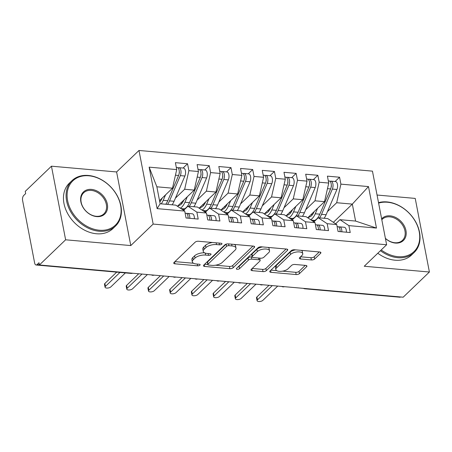 <?xml version="1.0" encoding="UTF-8"?>
<svg xmlns="http://www.w3.org/2000/svg" width="452" height="452" viewBox="0 0 452 452"><rect width="100%" height="100%" fill="white"/><g stroke="black" fill="none" stroke-linecap="round" stroke-linejoin="round"><path stroke-width="0.68" d="M221.774 244.176A1.729 0.746 169.1 0 0 221.983 243.718A1.729 0.746 169.1 0 0 221.107 243.255L198.456 241.249A2.469 1.062 169.1 0 0 195.151 242.187L174.003 262.499A2.469 1.062 169.1 0 0 173.709 263.154A2.469 1.062 169.1 0 0 174.958 263.815L197.609 265.821A1.729 0.746 169.1 0 0 199.925 265.166A1.729 0.746 169.1 0 0 200.129 264.702A1.729 0.746 169.1 0 0 199.253 264.245L196.321 263.985A7.904 3.401 169.1 0 1 192.32 261.866A7.904 3.401 169.1 0 1 193.258 259.77L195.021 258.075A7.904 3.401 169.1 0 1 205.603 255.069L208.536 255.329A1.729 0.746 169.1 0 0 210.852 254.668A1.729 0.746 169.1 0 0 211.056 254.21A1.729 0.746 169.1 0 0 210.18 253.747L207.248 253.487A7.904 3.401 169.1 0 1 203.247 251.374A7.904 3.401 169.1 0 1 204.185 249.272L205.948 247.583A7.904 3.401 169.1 0 1 216.531 244.577L219.463 244.837A1.729 0.746 169.1 0 0 221.774 244.176M311.366 259.94A2.469 1.062 169.1 0 0 314.671 259.002L320.604 253.301A2.469 1.062 169.1 0 0 320.897 252.645A2.469 1.062 169.1 0 0 319.649 251.984L294.495 249.758A2.469 1.062 169.1 0 0 291.184 250.696L270.036 271.008A2.469 1.062 169.1 0 0 269.742 271.663A2.469 1.062 169.1 0 0 270.997 272.324L296.15 274.55A2.469 1.062 169.1 0 0 299.456 273.613L306.62 266.731A2.469 1.062 169.1 0 0 306.919 266.07A2.469 1.062 169.1 0 0 305.665 265.409L294.902 264.46A2.469 1.062 169.1 0 0 291.591 265.397L288.037 268.81A6.61 2.848 169.1 0 1 280.974 271.341A6.61 2.848 169.1 0 1 275.85 269.556A6.61 2.848 169.1 0 1 276.635 267.799L290.557 254.431A6.61 2.848 169.1 0 1 297.619 251.9A6.61 2.848 169.1 0 1 302.75 253.685A6.61 2.848 169.1 0 1 301.964 255.442L299.642 257.668A2.469 1.062 169.1 0 0 299.348 258.324A2.469 1.062 169.1 0 0 300.597 258.985L311.366 259.94L310.936 257.708A2.469 1.062 169.1 0 0 314.242 256.77L319.259 251.95M65.625 239.797L130.781 245.572L116.605 171.958L51.449 166.189L65.625 239.797L39.409 264.974L38.979 262.742L37.07 264.578L39.375 264.787M130.781 245.572L153.16 224.073L386.629 244.752L364.244 266.251L429.4 272.019L403.184 297.196L39.409 264.974M254.306 247.43A2.469 1.062 169.1 0 0 254.6 246.775A2.469 1.062 169.1 0 0 253.352 246.108L228.192 243.882A2.469 1.062 169.1 0 0 224.887 244.82L203.739 265.132A2.469 1.062 169.1 0 0 203.445 265.787A2.469 1.062 169.1 0 0 204.694 266.448L229.853 268.68A2.469 1.062 169.1 0 0 233.159 267.737L254.306 247.43L254.086 246.272M261.341 246.82L286.5 249.046A2.469 1.062 169.1 0 1 287.749 249.707A2.469 1.062 169.1 0 1 287.455 250.363L266.307 270.675A2.469 1.062 169.1 0 1 263.002 271.612L252.233 270.663A2.469 1.062 169.1 0 1 250.984 270.002A2.469 1.062 169.1 0 1 251.278 269.341L259.855 261.109A2.469 1.062 169.1 0 0 260.149 260.448A2.469 1.062 169.1 0 0 258.9 259.787L251.758 259.154A2.469 1.062 169.1 0 0 248.447 260.098L239.52 268.674A1.729 0.746 169.1 0 1 237.673 269.335A1.729 0.746 169.1 0 1 236.328 268.867A1.729 0.746 169.1 0 1 236.537 268.409L258.035 247.758A2.469 1.062 169.1 0 1 261.341 246.82M153.16 224.073L138.984 150.465L372.454 171.144L386.629 244.752M149.137 167.15L176.721 169.59L172.5 188.185L156.861 186.8L149.137 167.15L157.126 208.638L184.71 211.078L186.043 217.994L198.202 219.073L196.869 212.157L206.428 213.005L207.756 219.921L219.921 221L218.587 214.084L228.147 214.926L229.475 221.842L241.639 222.921L240.306 216.005L249.866 216.853L251.193 223.768L263.358 224.847L262.024 217.932L271.579 218.774L272.912 225.689L285.076 226.768L283.743 219.853L293.297 220.7L294.631 227.616L306.795 228.689L305.462 221.779L315.016 222.621L316.349 229.537L328.508 230.616L327.18 223.7L336.734 224.548L338.068 231.464L350.227 232.537L348.899 225.627L339.949 219.678L355.588 221.062L352.323 204.112L336.683 202.728L327.463 211.587M183.083 168.048L187.552 163.754L175.387 162.675L176.721 169.59M187.552 163.754L188.879 170.67L198.439 171.517L194.219 190.106L177.421 206.236M204.801 169.969L209.27 165.681L197.106 164.601L198.439 171.517M209.27 165.681L210.598 172.596L220.158 173.438L215.937 192.032L199.14 208.163M226.52 171.896L230.983 167.602L218.824 166.522L220.158 173.438M230.983 167.602L232.317 174.517L241.871 175.365L237.65 193.953L220.858 210.084M248.233 173.817L252.702 169.528L240.543 168.449L241.871 175.365M252.702 169.528L254.035 176.444L263.589 177.286L259.369 195.88L242.577 212.011M269.951 175.743L274.42 171.449L262.262 170.37L263.589 177.286M274.42 171.449L275.754 178.365L285.308 179.212L281.087 197.801L264.29 213.932M291.67 177.664L296.139 173.376L283.98 172.297L285.308 179.212M296.139 173.376L297.472 180.291L307.027 181.133L302.806 199.727L286.009 215.858M313.389 179.591L317.858 175.297L305.693 174.218L307.027 181.133M317.858 175.297L319.191 182.212L328.745 183.06L324.525 201.648L307.727 217.779M335.107 181.512L339.576 177.224L327.412 176.144L328.745 183.06M339.576 177.224L340.91 184.139L368.487 186.58L376.476 228.068L348.899 225.627M313.92 221.898L318.231 217.757L327.79 218.604L336.734 224.548M327.18 223.7L318.231 217.757M333.373 222.311L352.323 204.112L368.487 186.58M340.91 184.139L336.683 202.728M292.201 219.971L296.518 215.83L306.072 216.677L315.016 222.621M305.462 221.779L296.518 215.83M324.525 201.648L314.971 200.801L305.744 209.666M319.191 182.212L314.971 200.801M270.488 218.05L274.799 213.909L284.353 214.756L293.297 220.7M283.743 219.853L274.799 213.909M302.806 199.727L293.252 198.88L284.025 207.739M297.472 180.291L293.252 198.88M248.769 216.124L253.08 211.982L262.635 212.83L271.579 218.774M262.024 217.932L253.08 211.982M281.087 197.801L271.533 196.953L262.307 205.818M275.754 178.365L271.533 196.953M227.051 214.203L231.362 210.061L240.916 210.909L249.866 216.853M240.306 216.005L231.362 210.061M259.369 195.88L249.815 195.032L240.588 203.892M254.035 176.444L249.815 195.032M205.332 212.276L209.643 208.135L219.197 208.982L228.147 214.926M218.587 214.084L209.643 208.135M237.65 193.953L228.096 193.106L218.87 201.971M232.317 174.517L228.096 193.106M183.614 210.355L187.925 206.214L197.479 207.061L206.428 213.005M196.869 212.157L187.925 206.214M215.937 192.032L206.378 191.185L197.151 200.044M210.598 172.596L206.378 191.185M51.449 166.189L25.239 191.365L25.668 193.592L23.753 195.433A3.774 1.887 -84.9 0 0 22.6 200.502L34.629 262.957A3.774 1.887 -84.9 0 0 36.092 264.996A3.774 1.887 -84.9 0 0 37.07 264.578M157.126 208.638L160.127 203.75L175.766 205.135L184.71 211.078M194.219 190.106L184.659 189.258L175.432 198.123M188.879 170.67L184.659 189.258M400.647 296.97A3.774 1.887 95.1 0 1 399.862 297.218L304.902 288.805A3.774 1.887 95.1 0 0 305.682 288.557M429.4 272.019L415.224 198.411L377.053 195.032M116.605 171.958L138.984 150.465M335.638 223.819L339.949 219.678M156.861 186.8L160.127 203.75M172.5 188.185L159.528 200.643M376.476 228.068L355.588 221.062M153.657 275.093A3.774 1.887 95.1 0 1 152.912 275.341A3.774 1.887 95.1 0 1 152.878 275.341A3.774 3.774 0 0 1 151.397 274.889M175.376 277.014A3.774 1.887 95.1 0 1 174.63 277.268A3.774 1.887 95.1 0 1 174.596 277.262A3.774 3.774 0 0 1 173.116 276.816M197.095 278.94A3.774 1.887 95.1 0 1 196.349 279.189A3.774 1.887 95.1 0 1 196.315 279.189A3.774 3.774 0 0 1 194.835 278.737M218.813 280.861A3.774 1.887 95.1 0 1 218.067 281.116A3.774 1.887 95.1 0 1 218.033 281.11A3.774 3.774 0 0 1 216.553 280.664M240.532 282.788A3.774 1.887 95.1 0 1 239.786 283.037A3.774 1.887 95.1 0 1 239.746 283.037A3.774 3.774 0 0 1 238.272 282.585M262.245 284.709A3.774 1.887 95.1 0 1 261.505 284.963A3.774 1.887 95.1 0 1 261.465 284.958A3.774 3.774 0 0 1 259.99 284.511M283.963 286.636A3.774 1.887 95.1 0 1 283.223 286.884A3.774 1.887 95.1 0 1 283.184 286.884A3.774 3.774 0 0 1 281.709 286.432M212.434 242.487A7.904 3.401 169.1 0 0 205.519 245.351L205.948 247.583M203.247 251.374L202.818 249.142A7.904 3.401 169.1 0 1 203.756 247.041L205.519 245.351M204.513 252.798A7.904 3.401 169.1 0 0 194.592 255.843L195.021 258.075M192.32 261.866L191.891 259.634A7.904 3.401 169.1 0 1 192.829 257.538L194.592 255.843M174.918 261.618L193.546 263.267M215.446 265.211L229.424 266.448A2.469 1.062 169.1 0 0 232.729 265.51L252.962 246.074M204.654 264.256L207.796 264.533M228.893 245.668A1.729 0.746 169.1 0 0 226.582 246.329L208.016 264.154A1.729 0.746 169.1 0 0 207.813 264.612A1.729 0.746 169.1 0 0 208.688 265.075L211.779 265.352A7.904 3.401 169.1 0 0 222.361 262.346L235.046 250.159A7.904 3.401 169.1 0 0 235.989 248.058A7.904 3.401 169.1 0 0 231.983 245.944L228.893 245.668L228.554 243.916M207.813 264.612L207.383 262.386A1.729 0.746 169.1 0 1 207.587 261.923L226.085 244.159M235.989 248.058L235.56 245.831A7.904 3.401 169.1 0 0 234.334 244.425M286.11 249.012L265.878 268.443L266.307 270.675M252.193 268.465L262.572 269.386A2.469 1.062 169.1 0 0 265.878 268.443M260.149 260.448L259.719 258.222A2.469 1.062 169.1 0 0 259.697 258.137M252.176 257.002L251.329 256.928A2.469 1.062 169.1 0 0 248.018 257.866L239.091 266.443L239.52 268.674M238.029 266.974A1.729 0.746 169.1 0 0 239.091 266.443M268.754 252.561A6.61 2.848 169.1 0 0 269.539 250.803A6.61 2.848 169.1 0 0 264.414 249.018A6.61 2.848 169.1 0 0 257.352 251.549L252.442 256.261A2.469 1.062 169.1 0 0 252.148 256.917A2.469 1.062 169.1 0 0 253.402 257.578L260.544 258.211A2.469 1.062 169.1 0 0 263.849 257.273L268.754 252.561M269.539 250.803L269.109 248.572A6.61 2.848 169.1 0 0 268.121 247.419M262.64 246.933A6.61 2.848 169.1 0 0 256.922 249.318L257.352 251.549M252.148 256.917L251.719 254.685A2.469 1.062 169.1 0 1 252.013 254.03L256.922 249.318M300.557 256.787L310.936 257.708M302.75 253.685L302.32 251.453A6.61 2.848 169.1 0 0 301.456 250.374M295.602 249.854A6.61 2.848 169.1 0 0 290.127 252.199L290.557 254.431M275.85 269.556L275.421 267.324A6.61 2.848 169.1 0 1 276.206 265.567L290.127 252.199M282.568 271.155L295.721 272.319A2.469 1.062 169.1 0 0 299.026 271.381L305.275 265.375M270.951 270.126L276.714 270.635M165.794 204.253A15.854 7.921 -84.9 0 0 167.782 200.728L178.591 175.466A5.034 2.514 -84.9 0 0 179.133 170.24A5.034 2.514 -84.9 0 0 177.178 167.522L176.308 167.449M179.099 173.771L179.122 173.721A1.763 0.881 -84.9 0 0 179.314 171.89A1.763 0.881 -84.9 0 0 179.28 171.743M167.528 204.406A15.854 7.921 -84.9 0 0 169.523 200.88L180.325 175.625A5.034 2.514 -84.9 0 0 180.868 170.393A5.034 2.514 -84.9 0 0 178.919 167.681A5.034 2.514 -84.9 0 0 178.02 167.912M178.919 167.681L183.478 168.082A5.034 2.514 95.1 0 1 185.427 170.799A5.034 2.514 95.1 0 1 184.885 176.026L174.082 201.281A15.854 7.921 95.1 0 1 172.088 204.812M162.138 198.129L162.019 198.417A12.583 6.283 95.1 0 1 159.788 201.987M165.568 194.84L163.223 200.321A15.854 7.921 95.1 0 1 161.228 203.846M188.083 217.457A1.763 0.881 95.1 0 1 188.117 217.604A1.763 0.881 95.1 0 1 188.168 218.186M194.366 218.734A5.034 2.514 -84.9 0 0 194.23 216.514A5.034 2.514 -84.9 0 0 192.281 213.802A5.034 2.514 -84.9 0 0 192.162 213.796M186.501 213.4L187.597 213.389A5.034 2.514 95.1 0 1 187.721 213.395A5.034 2.514 95.1 0 1 189.67 216.112A5.034 2.514 95.1 0 1 189.806 218.327M185.862 213.237A5.034 2.514 95.1 0 1 185.987 213.242A5.034 2.514 95.1 0 1 187.936 215.954A5.034 2.514 95.1 0 1 188.066 218.175M105.062 287.218L104.502 284.319A3.147 1.356 -10.9 0 1 104.875 283.483L105.435 286.382A3.147 1.356 169.1 0 0 105.062 287.218A3.147 1.356 169.1 0 0 107.503 288.071A3.147 1.356 169.1 0 0 110.864 286.867L125.396 272.906M104.875 283.483L116.695 272.138M105.435 286.382L119.972 272.426M182.518 209.626L184.331 208.864A15.854 7.921 -84.9 0 0 189.501 202.649L200.309 177.393A5.034 2.514 -84.9 0 0 200.846 172.161A5.034 2.514 -84.9 0 0 198.897 169.449L198.027 169.37M200.818 175.698L200.841 175.642A1.763 0.881 -84.9 0 0 201.033 173.811A1.763 0.881 -84.9 0 0 200.999 173.664M189.247 206.332A15.854 7.921 -84.9 0 0 191.241 202.801L202.044 177.546A5.034 2.514 -84.9 0 0 202.586 172.319A5.034 2.514 -84.9 0 0 200.637 169.602A5.034 2.514 -84.9 0 0 199.739 169.839M200.637 169.602L205.197 170.008A5.034 2.514 95.1 0 1 207.146 172.72A5.034 2.514 95.1 0 1 206.604 177.952L195.801 203.208A15.854 7.921 95.1 0 1 193.806 206.733M183.857 200.055L183.738 200.338A12.583 6.283 95.1 0 1 179.63 205.27L177.483 206.174M183.337 210.169L184.179 209.813M187.286 196.761L184.941 202.247A15.854 7.921 95.1 0 1 180.342 208.18M204.236 211.547L206.044 210.79A15.854 7.921 -84.9 0 0 211.22 204.575L222.022 179.314A5.034 2.514 -84.9 0 0 222.565 174.088A5.034 2.514 -84.9 0 0 220.616 171.37L219.74 171.297M222.537 177.619L222.559 177.568A1.763 0.881 -84.9 0 0 222.746 175.738A1.763 0.881 -84.9 0 0 222.717 175.591M210.965 208.253A15.854 7.921 -84.9 0 0 212.954 204.728L223.763 179.472A5.034 2.514 -84.9 0 0 224.305 174.24A5.034 2.514 -84.9 0 0 222.356 171.528A5.034 2.514 -84.9 0 0 221.457 171.76M222.356 171.528L226.915 171.929A5.034 2.514 95.1 0 1 228.865 174.647A5.034 2.514 95.1 0 1 228.322 179.873L217.519 205.129A15.854 7.921 95.1 0 1 215.525 208.66M205.575 201.976L205.457 202.264A12.583 6.283 95.1 0 1 201.349 207.197L199.202 208.101M205.05 212.09L205.897 211.734M209.005 198.688L206.66 204.168A15.854 7.921 95.1 0 1 202.061 210.101M225.955 213.474L227.763 212.711A15.854 7.921 -84.9 0 0 232.938 206.496L243.741 181.241A5.034 2.514 -84.9 0 0 244.283 176.009A5.034 2.514 -84.9 0 0 242.334 173.297L241.458 173.218M244.255 179.546L244.278 179.489A1.763 0.881 -84.9 0 0 244.464 177.659A1.763 0.881 -84.9 0 0 244.436 177.512M232.684 210.18A15.854 7.921 -84.9 0 0 234.673 206.649L245.481 181.393A5.034 2.514 -84.9 0 0 246.024 176.167A5.034 2.514 -84.9 0 0 244.074 173.449A5.034 2.514 -84.9 0 0 243.176 173.687M244.074 173.449L248.634 173.856A5.034 2.514 95.1 0 1 250.583 176.568A5.034 2.514 95.1 0 1 250.041 181.8L239.238 207.056A15.854 7.921 95.1 0 1 237.243 210.581M227.294 203.903L227.175 204.185A12.583 6.283 95.1 0 1 223.068 209.118L220.921 210.022M226.768 214.016L227.61 213.66M230.723 200.609L228.379 206.095A15.854 7.921 95.1 0 1 223.78 212.028M247.673 215.395L249.481 214.638A15.854 7.921 -84.9 0 0 254.657 208.423L265.46 183.162A5.034 2.514 -84.9 0 0 266.002 177.935A5.034 2.514 -84.9 0 0 264.053 175.218L263.177 175.144M265.968 181.467L265.996 181.416A1.763 0.881 -84.9 0 0 266.183 179.585A1.763 0.881 -84.9 0 0 266.149 179.438M254.403 212.101A15.854 7.921 -84.9 0 0 256.391 208.575L267.2 183.32A5.034 2.514 -84.9 0 0 267.742 178.088A5.034 2.514 -84.9 0 0 265.793 175.376A5.034 2.514 -84.9 0 0 264.895 175.608M265.793 175.376L270.352 175.777A5.034 2.514 95.1 0 1 272.302 178.495A5.034 2.514 95.1 0 1 271.759 183.721L260.951 208.977A15.854 7.921 95.1 0 1 258.962 212.508M249.012 205.824L248.888 206.112A12.583 6.283 95.1 0 1 244.786 211.044L242.639 211.948M248.487 215.937L249.329 215.581M252.442 202.536L250.092 208.016A15.854 7.921 95.1 0 1 245.492 213.949M209.801 219.384A1.763 0.881 95.1 0 1 209.835 219.531A1.763 0.881 95.1 0 1 209.886 220.107M216.084 220.655A5.034 2.514 -84.9 0 0 215.949 218.44A5.034 2.514 -84.9 0 0 213.999 215.723A5.034 2.514 -84.9 0 0 213.881 215.717M208.219 215.321L209.316 215.316A5.034 2.514 95.1 0 1 209.44 215.321A5.034 2.514 95.1 0 1 211.389 218.033A5.034 2.514 95.1 0 1 211.525 220.254M207.581 215.158A5.034 2.514 95.1 0 1 207.705 215.163A5.034 2.514 95.1 0 1 209.655 217.881A5.034 2.514 95.1 0 1 209.784 220.101M126.78 289.144L126.221 286.246A3.147 1.356 -10.9 0 1 126.594 285.41L127.153 288.308A3.147 1.356 169.1 0 0 126.78 289.144A3.147 1.356 169.1 0 0 129.221 289.992A3.147 1.356 169.1 0 0 132.583 288.788L147.42 274.539M126.594 285.41L138.713 273.771M127.153 288.308L141.99 274.059M231.52 221.305A1.763 0.881 95.1 0 1 231.554 221.452A1.763 0.881 95.1 0 1 231.605 222.034M237.803 222.582A5.034 2.514 -84.9 0 0 237.667 220.361A5.034 2.514 -84.9 0 0 235.718 217.649A5.034 2.514 -84.9 0 0 235.594 217.644M229.938 217.248L231.034 217.237A5.034 2.514 95.1 0 1 231.158 217.242A5.034 2.514 95.1 0 1 233.108 219.96A5.034 2.514 95.1 0 1 233.238 222.175M229.3 217.084A5.034 2.514 95.1 0 1 229.418 217.09A5.034 2.514 95.1 0 1 231.373 219.802A5.034 2.514 95.1 0 1 231.503 222.022M148.499 291.065L147.94 288.167A3.147 1.356 -10.9 0 1 148.312 287.331L148.872 290.229A3.147 1.356 169.1 0 0 148.499 291.065A3.147 1.356 169.1 0 0 150.94 291.919A3.147 1.356 169.1 0 0 154.302 290.715L169.138 276.466M148.312 287.331L160.432 275.692M148.872 290.229L163.709 275.98M253.239 223.231A1.763 0.881 95.1 0 1 253.273 223.378A1.763 0.881 95.1 0 1 253.323 223.955M259.521 224.503A5.034 2.514 -84.9 0 0 259.386 222.288A5.034 2.514 -84.9 0 0 257.437 219.57A5.034 2.514 -84.9 0 0 257.312 219.565M251.657 219.169L252.753 219.163A5.034 2.514 95.1 0 1 252.877 219.169A5.034 2.514 95.1 0 1 254.826 221.881A5.034 2.514 95.1 0 1 254.956 224.102M251.018 219.005A5.034 2.514 95.1 0 1 251.137 219.011A5.034 2.514 95.1 0 1 253.086 221.729A5.034 2.514 95.1 0 1 253.222 223.949M170.212 292.992L169.658 290.094A3.147 1.356 -10.9 0 1 170.031 289.257L170.59 292.156A3.147 1.356 169.1 0 0 170.212 292.992A3.147 1.356 169.1 0 0 172.658 293.84A3.147 1.356 169.1 0 0 176.02 292.636L190.857 278.387M170.031 289.257L182.15 277.618M170.59 292.156L185.427 277.907M274.957 225.152A1.763 0.881 95.1 0 1 274.985 225.299A1.763 0.881 95.1 0 1 275.042 225.881M281.234 226.429A5.034 2.514 -84.9 0 0 281.104 224.209A5.034 2.514 -84.9 0 0 279.155 221.497A5.034 2.514 -84.9 0 0 279.031 221.491M273.375 221.096L274.471 221.084A5.034 2.514 95.1 0 1 274.596 221.09A5.034 2.514 95.1 0 1 276.545 223.808A5.034 2.514 95.1 0 1 276.675 226.023M272.731 220.932A5.034 2.514 95.1 0 1 272.855 220.938A5.034 2.514 95.1 0 1 274.805 223.65A5.034 2.514 95.1 0 1 274.94 225.87M191.93 294.913L191.371 292.015A3.147 1.356 -10.9 0 1 191.75 291.178L192.309 294.077A3.147 1.356 169.1 0 0 191.93 294.913A3.147 1.356 169.1 0 0 194.371 295.766A3.147 1.356 169.1 0 0 197.739 294.563L212.576 280.313M191.75 291.178L203.869 279.539M192.309 294.077L207.146 279.828M88.869 175.794A30.702 23.08 46.2 0 0 67.614 200.66A30.702 23.08 46.2 0 0 99.35 230.221A30.702 23.08 46.2 0 0 120.605 205.349A30.702 23.08 46.2 0 0 88.869 175.794M99.118 231.232A31.459 23.651 -133.8 0 1 70.167 210.807A31.459 23.651 -133.8 0 1 71.958 180.659A31.459 23.651 -133.8 0 1 88.377 175.466A31.459 23.651 -133.8 0 1 117.328 195.897A31.459 23.651 -133.8 0 1 115.537 226.04A31.459 23.651 -133.8 0 1 99.118 231.232M91.485 189.399A15.351 11.543 -133.8 0 1 107.356 204.18A15.351 11.543 -133.8 0 1 96.728 216.61A15.351 11.543 -133.8 0 1 80.857 201.829A15.351 11.543 -133.8 0 1 91.485 189.399M96.236 216.288A14.6 10.972 46.2 0 0 103.858 213.875A14.6 10.972 46.2 0 0 104.689 199.891A14.6 10.972 46.2 0 0 91.259 190.411A14.6 10.972 46.2 0 0 83.637 192.823A14.6 10.972 46.2 0 0 82.806 206.807A14.6 10.972 46.2 0 0 96.236 216.288M115.537 226.04L112.904 228.571A31.459 23.651 -133.8 0 1 96.485 233.763A31.459 23.651 -133.8 0 1 67.534 213.333A31.459 23.651 -133.8 0 1 69.325 183.19L71.958 180.659M381.211 249.956A30.702 23.08 46.2 0 0 397.969 256.668A30.702 23.08 46.2 0 0 419.224 231.803A30.702 23.08 46.2 0 0 387.488 202.242A30.702 23.08 46.2 0 0 378.612 203.123M378.522 202.637A31.459 23.651 -133.8 0 1 387.002 201.92A31.459 23.651 -133.8 0 1 415.947 222.344A31.459 23.651 -133.8 0 1 414.162 252.493A31.459 23.651 -133.8 0 1 397.737 257.685A31.459 23.651 -133.8 0 1 380.431 250.707M381.641 218.853A15.351 11.543 -133.8 0 1 390.11 215.853A15.351 11.543 -133.8 0 1 405.975 230.633A15.351 11.543 -133.8 0 1 395.347 243.063A15.351 11.543 -133.8 0 1 385.409 238.43M385.386 238.311A14.6 10.972 46.2 0 0 394.862 242.741A14.6 10.972 46.2 0 0 402.478 240.328A14.6 10.972 46.2 0 0 403.308 226.345A14.6 10.972 46.2 0 0 389.878 216.864A14.6 10.972 46.2 0 0 382.256 219.276A14.6 10.972 46.2 0 0 381.81 219.74M414.162 252.493L411.529 255.018A31.459 23.651 -133.8 0 1 395.104 260.211A31.459 23.651 -133.8 0 1 377.799 253.233M269.392 217.322L271.2 216.559A15.854 7.921 -84.9 0 0 276.375 210.344L287.178 185.088A5.034 2.514 -84.9 0 0 287.721 179.856A5.034 2.514 -84.9 0 0 285.771 177.144L284.896 177.065M287.687 183.393L287.715 183.337A1.763 0.881 -84.9 0 0 287.901 181.506A1.763 0.881 -84.9 0 0 287.867 181.359M276.121 214.028A15.854 7.921 -84.9 0 0 278.11 210.496L288.918 185.241A5.034 2.514 -84.9 0 0 289.455 180.015A5.034 2.514 -84.9 0 0 287.506 177.297A5.034 2.514 -84.9 0 0 286.613 177.534M287.506 177.297L292.071 177.704A5.034 2.514 95.1 0 1 294.02 180.416A5.034 2.514 95.1 0 1 293.478 185.648L282.669 210.903A15.854 7.921 95.1 0 1 280.681 214.429M270.731 207.75L270.607 208.033A12.583 6.283 95.1 0 1 266.505 212.965L264.358 213.869M270.206 217.864L271.047 217.508M274.161 204.457L271.81 209.943A15.854 7.921 95.1 0 1 267.211 215.875M296.67 227.079A1.763 0.881 95.1 0 1 296.704 227.226A1.763 0.881 95.1 0 1 296.761 227.802M302.953 228.35A5.034 2.514 -84.9 0 0 302.823 226.136A5.034 2.514 -84.9 0 0 300.874 223.418A5.034 2.514 -84.9 0 0 300.749 223.412M295.094 223.017L296.19 223.011A5.034 2.514 95.1 0 1 296.314 223.017A5.034 2.514 95.1 0 1 298.263 225.729A5.034 2.514 95.1 0 1 298.393 227.949M294.45 222.853A5.034 2.514 95.1 0 1 294.574 222.859A5.034 2.514 95.1 0 1 296.523 225.576A5.034 2.514 95.1 0 1 296.659 227.797M213.649 296.84L213.09 293.941A3.147 1.356 -10.9 0 1 213.468 293.105L214.022 296.003A3.147 1.356 169.1 0 0 213.649 296.84A3.147 1.356 169.1 0 0 216.09 297.687A3.147 1.356 169.1 0 0 219.452 296.484L234.289 282.234M213.468 293.105L225.588 281.466M214.022 296.003L228.859 281.754M291.111 219.243L292.919 218.485A15.854 7.921 -84.9 0 0 298.088 212.27L308.897 187.009A5.034 2.514 -84.9 0 0 309.439 181.783A5.034 2.514 -84.9 0 0 307.49 179.065L306.614 178.992M309.405 185.314L309.428 185.263A1.763 0.881 -84.9 0 0 309.62 183.433A1.763 0.881 -84.9 0 0 309.586 183.28M297.834 215.949A15.854 7.921 -84.9 0 0 299.829 212.423L310.637 187.168A5.034 2.514 -84.9 0 0 311.174 181.936A5.034 2.514 -84.9 0 0 309.224 179.224A5.034 2.514 -84.9 0 0 308.332 179.455M309.224 179.224L313.784 179.625A5.034 2.514 95.1 0 1 315.739 182.342A5.034 2.514 95.1 0 1 315.197 187.569L304.388 212.824A15.854 7.921 95.1 0 1 302.399 216.355M292.45 209.671L292.325 209.96A12.583 6.283 95.1 0 1 288.223 214.892L286.076 215.796M291.924 219.785L292.766 219.429M295.874 206.383L293.529 211.864A15.854 7.921 95.1 0 1 288.93 217.796M318.389 229A1.763 0.881 95.1 0 1 318.423 229.147A1.763 0.881 95.1 0 1 318.474 229.729M324.672 230.277A5.034 2.514 -84.9 0 0 324.542 228.057A5.034 2.514 -84.9 0 0 322.592 225.345A5.034 2.514 -84.9 0 0 322.468 225.339M316.812 224.943L317.909 224.932A5.034 2.514 95.1 0 1 318.027 224.938A5.034 2.514 95.1 0 1 319.982 227.655A5.034 2.514 95.1 0 1 320.112 229.87M316.168 224.78A5.034 2.514 95.1 0 1 316.293 224.785A5.034 2.514 95.1 0 1 318.242 227.497A5.034 2.514 95.1 0 1 318.377 229.718M235.368 298.761L234.808 295.862A3.147 1.356 -10.9 0 1 235.181 295.026L235.741 297.924A3.147 1.356 169.1 0 0 235.368 298.761A3.147 1.356 169.1 0 0 237.808 299.614A3.147 1.356 169.1 0 0 241.17 298.41L256.007 284.161M235.181 295.026L247.306 283.387M235.741 297.924L250.577 283.675M312.829 221.169L314.637 220.406A15.854 7.921 -84.9 0 0 319.807 214.191L330.615 188.936A5.034 2.514 -84.9 0 0 331.158 183.704A5.034 2.514 -84.9 0 0 329.209 180.992L328.333 180.913M331.124 187.241L331.147 187.184A1.763 0.881 -84.9 0 0 331.339 185.354A1.763 0.881 -84.9 0 0 331.305 185.207M319.553 217.875A15.854 7.921 -84.9 0 0 321.547 214.344L332.35 189.089A5.034 2.514 -84.9 0 0 332.892 183.862A5.034 2.514 -84.9 0 0 330.943 181.145A5.034 2.514 -84.9 0 0 330.05 181.382M330.943 181.145L335.503 181.551A5.034 2.514 95.1 0 1 337.452 184.263A5.034 2.514 95.1 0 1 336.915 189.495L326.107 214.751A15.854 7.921 95.1 0 1 324.112 218.276M314.168 211.598L314.044 211.881A12.583 6.283 95.1 0 1 309.936 216.813L307.795 217.717M313.643 221.712L314.485 221.356M317.592 208.304L315.247 213.79A15.854 7.921 95.1 0 1 310.648 219.723M340.107 230.927A1.763 0.881 95.1 0 1 340.141 231.074A1.763 0.881 95.1 0 1 340.192 231.65M346.39 232.198A5.034 2.514 -84.9 0 0 346.26 229.983A5.034 2.514 -84.9 0 0 344.311 227.266A5.034 2.514 -84.9 0 0 344.187 227.26M338.525 226.864L339.627 226.859A5.034 2.514 95.1 0 1 339.746 226.864A5.034 2.514 95.1 0 1 341.695 229.576A5.034 2.514 95.1 0 1 341.831 231.797M337.887 226.701A5.034 2.514 95.1 0 1 338.011 226.706A5.034 2.514 95.1 0 1 339.96 229.424A5.034 2.514 95.1 0 1 340.09 231.644M257.086 300.687L256.527 297.789A3.147 1.356 -10.9 0 1 256.9 296.953L257.459 299.851A3.147 1.356 169.1 0 0 257.086 300.687A3.147 1.356 169.1 0 0 259.527 301.535A3.147 1.356 169.1 0 0 262.889 300.331L277.726 286.082M256.9 296.953L269.019 285.314M257.459 299.851L272.296 285.602M36.092 264.996L131.052 273.409A3.774 1.887 -84.9 0 0 131.831 273.161M216.192 242.82L216.531 244.577M203.756 247.041L204.185 249.272M208.197 253.572L208.536 255.329M205.225 253.092L205.603 255.069M192.829 257.538L193.258 259.77M197.27 264.064L197.609 265.821M174.596 261.928L174.958 263.815M219.124 243.08L219.463 244.837M232.729 265.51L233.159 267.737M229.424 266.448L229.853 268.68M204.332 264.561L204.694 266.448M226.158 244.136L226.582 246.329M207.587 261.923L208.016 264.154M231.65 244.187L231.983 245.944M287.235 249.21L287.455 250.363M262.572 269.386L263.002 271.612M251.871 268.776L252.233 270.663M258.561 258.035L258.9 259.787M251.329 256.928L251.758 259.154M248.018 257.866L248.447 260.098M252.013 254.03L252.442 256.261M300.235 257.098L300.597 258.985M276.206 265.567L276.635 267.799M306.399 265.573L306.62 266.731M299.026 271.381L299.456 273.613M295.721 272.319L296.15 274.55M270.629 270.437L270.997 272.324M320.383 252.143L320.604 253.301M314.242 256.77L314.671 259.002M169.523 200.88L174.082 201.281M180.325 175.625L184.885 176.026M159.629 201.163L160.42 201.236M163.223 200.321L167.782 200.728M175.449 175.19L178.591 175.466M182.964 209.434L182.987 209.937M180.919 208.564L184.331 208.864M191.241 202.801L195.801 203.208M202.044 177.546L206.604 177.952M180.755 203.033L182.139 203.157M184.941 202.247L189.501 202.649M197.168 177.116L200.309 177.393M204.683 211.361L204.705 211.858M202.637 210.485L206.044 210.79M212.954 204.728L217.519 205.129M223.763 179.472L228.322 179.873M202.473 204.959L203.858 205.084M206.66 204.168L211.22 204.575M218.887 179.037L222.022 179.314M226.401 213.282L226.424 213.785M224.356 212.412L227.763 212.711M234.673 206.649L239.238 207.056M245.481 181.393L250.041 181.8M224.192 206.88L225.576 207.005M228.379 206.095L232.938 206.496M240.6 180.964L243.741 181.241M248.12 215.208L248.142 215.706M246.074 214.333L249.481 214.638M256.391 208.575L260.951 208.977M267.2 183.32L271.759 183.721M245.911 208.807L247.295 208.931M250.092 208.016L254.657 208.423M262.318 182.885L265.46 183.162M269.838 217.129L269.861 217.632M267.793 216.259L271.2 216.559M278.11 210.496L282.669 210.903M288.918 185.241L293.478 185.648M267.624 210.728L269.013 210.852M271.81 209.943L276.375 210.344M284.037 184.811L287.178 185.088M291.557 219.056L291.58 219.553M289.506 218.18L292.919 218.485M299.829 212.423L304.388 212.824M310.637 187.168L315.197 187.569M289.342 212.655L290.732 212.779M293.529 211.864L298.088 212.27M305.755 186.732L308.897 187.009M313.276 220.977L313.298 221.48M311.225 220.107L314.637 220.406M321.547 214.344L326.107 214.751M332.35 189.089L336.915 189.495M311.061 214.576L312.451 214.7M315.247 213.79L319.807 214.191M327.474 188.659L330.615 188.936M131.052 273.409A3.774 3.774 0 0 0 132.583 273.228M154.307 275.149L152.912 275.341M176.026 277.076L174.63 277.268M197.744 278.997L196.349 279.189M219.463 280.924L218.067 281.116M241.182 282.845L239.786 283.037M262.9 284.771L261.505 284.963M303.422 288.359A3.774 3.774 0 0 0 304.902 288.805M284.613 286.692L283.223 286.884M185.987 213.242L185.111 213.163M192.281 213.802L187.721 213.395M207.705 215.163L206.83 215.09M213.999 215.723L209.44 215.321M229.418 217.09L228.548 217.011M235.718 217.649L231.158 217.242M251.137 219.011L250.267 218.937M257.437 219.57L252.877 219.169M272.855 220.938L271.98 220.858M279.155 221.497L274.596 221.09M294.574 222.859L293.698 222.785M300.874 223.418L296.314 223.017M316.293 224.785L315.417 224.706M322.592 225.345L318.027 224.938M338.011 226.706L337.135 226.633M344.311 227.266L339.746 226.864"/></g></svg>
